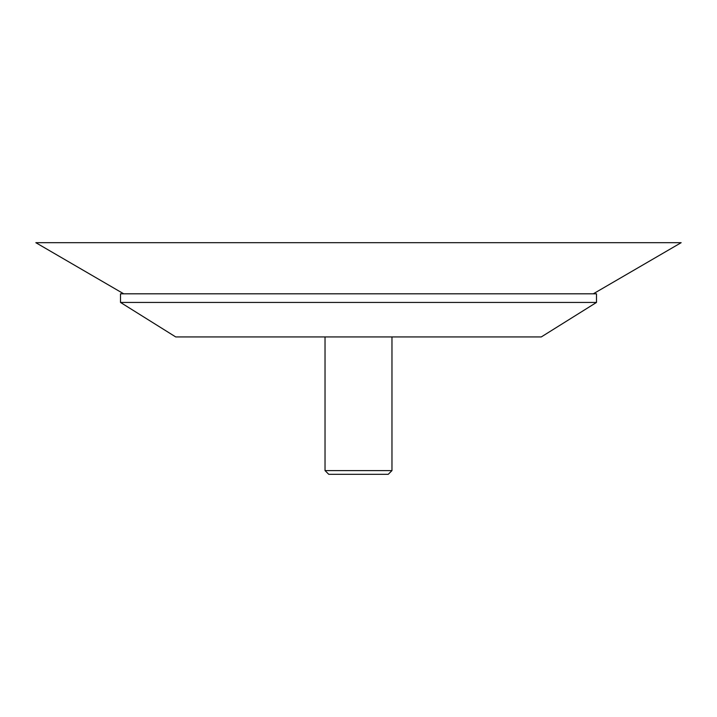 <?xml version="1.0" encoding="UTF-8"?>
<svg xmlns="http://www.w3.org/2000/svg" width="717" height="717" viewBox="0 0 717 717"><rect width="100%" height="100%" fill="white"/><g stroke="black" fill="none" stroke-linecap="round" stroke-linejoin="round"><path stroke-width="1.08" d="M325.034 470.594L328.745 474.304L388.255 474.304L391.966 470.594L325.034 470.594L325.034 336.936M120.51 302.44L175.719 336.936L541.281 336.936L596.49 302.44L596.49 293.809L120.51 293.809L120.51 302.44L596.49 302.44M123.7 293.809L35.85 242.696L681.15 242.696L593.3 293.809M391.966 470.594L391.966 336.936"/></g></svg>
